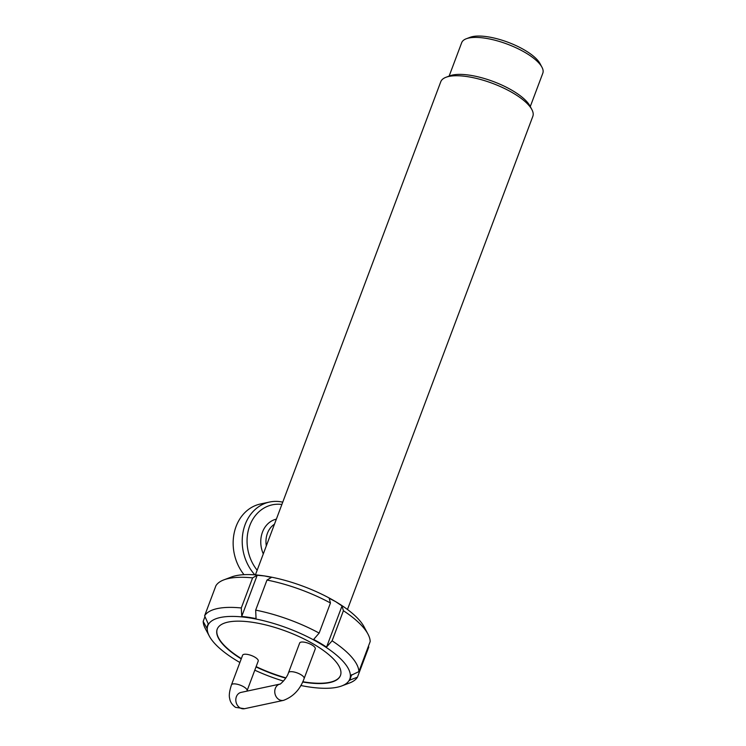<?xml version="1.0" encoding="UTF-8"?>
<svg xmlns="http://www.w3.org/2000/svg" width="746" height="746" viewBox="0 0 746 746"><rect width="100%" height="100%" fill="white"/><g stroke="black" fill="none" stroke-linecap="round" stroke-linejoin="round"><path stroke-width="1.12" d="M231.465 684.875A8.337 2.825 20.6 0 1 232.836 683.979A8.337 2.825 20.6 0 1 243.793 686.842A8.337 2.825 20.6 0 1 247.066 690.74L258.209 661.096A8.337 2.825 -159.4 0 0 253.258 656.303A8.337 2.825 -159.4 0 0 243.979 654.335A8.337 2.825 -159.4 0 0 242.609 655.23L231.465 684.875C229.432 691.085 228.835 695.654 229.693 698.564C229.824 698.899 229.917 703.292 235.531 707.357L244.548 708.7L283.489 700.373C293.337 696.671 300.209 689.388 304.126 678.543L315.269 648.899A8.337 2.825 -159.4 0 0 310.308 644.096A8.337 2.825 -159.4 0 0 301.03 642.129A8.337 2.825 -159.4 0 0 299.659 643.033L288.515 672.678C286.65 679.047 279.125 685.36 279.89 684.101L280.002 684.073M302.634 682.012A65.844 22.343 -159.4 0 0 340.456 675.522A65.844 22.343 -159.4 0 0 314.598 644.703A65.844 22.343 -159.4 0 0 217.198 629.195A65.844 22.343 -159.4 0 0 241.228 658.895M217.254 629.046A65.844 22.343 -159.4 0 0 241.34 658.606M300.769 685.49A75.84 25.737 -159.4 0 0 341.771 685.928A75.84 25.737 -159.4 0 0 320.034 643.546A75.84 25.737 -159.4 0 0 238.431 616.625A75.84 25.737 -159.4 0 0 209.346 636.161A75.84 25.737 -159.4 0 0 237.62 661.17A75.84 25.737 -159.4 0 0 239.886 662.485M254.796 670.178A75.84 25.737 -159.4 0 0 283.471 681.089M341.771 685.928L349.51 683.01A82.508 27.994 -159.4 0 0 357.465 677.154L349.613 680.193A76.176 25.849 -159.4 0 0 350.816 675.484L358.882 671.605A82.508 27.994 -159.4 0 0 332.11 640.805L326.617 646.968L325.638 646.521A76.176 25.849 -159.4 0 0 320.323 643.211A76.176 25.849 -159.4 0 0 314.653 639.984L313.749 639.313L319.148 633.093A82.508 27.994 -159.4 0 0 255.673 610.135L256.046 618.443L254.964 618.397A76.176 25.849 -159.4 0 0 242.767 616.56L241.769 616.289L241.294 607.971A82.508 27.994 -159.4 0 0 204.609 615.814L208.265 623.936A76.176 25.849 -159.4 0 0 207.062 628.636L203.182 621.362A82.508 27.994 -159.4 0 0 205.448 628.859L209.346 636.161M347.468 609.491L532.831 116.339A49.171 16.682 -159.4 0 0 531.851 109.541A49.171 16.682 -159.4 0 0 513.518 93.325A49.171 16.682 -159.4 0 0 445.996 77.276A49.171 16.682 -159.4 0 0 440.774 81.743L255.412 574.886M531.851 109.541L529.902 105.895A45.842 15.554 -159.4 0 0 512.81 90.779A45.842 15.554 -159.4 0 0 449.866 75.812L445.996 77.276M530.266 106.585L542.818 73.192A43.333 14.706 -159.4 0 0 541.95 67.205A43.333 14.706 -159.4 0 0 525.799 52.91A43.333 14.706 -159.4 0 0 466.278 38.764A43.333 14.706 -159.4 0 0 461.681 42.699L449.139 76.083M541.95 67.205L540.001 63.559A40.004 13.577 -159.4 0 0 525.091 50.364A40.004 13.577 -159.4 0 0 470.157 37.3L466.278 38.764M368.393 646.316L368.776 647.071L357.465 677.154M241.294 607.971L252.605 577.88A82.508 27.994 -159.4 0 0 223.865 579.866A82.508 27.994 -159.4 0 0 215.911 585.731L204.609 615.814M252.605 577.88L257.193 575.269L264.476 575.94A75.84 25.737 -159.4 0 0 231.605 576.947L223.865 579.866M319.148 633.093L330.459 603.001L329.173 598.292L335.756 601.714A75.84 25.737 -159.4 0 0 264.476 575.94L271.46 577.413L266.984 580.052L255.673 610.135M330.459 603.001A82.508 27.994 -159.4 0 0 266.984 580.052M203.182 621.362L204.982 616.569M358.882 671.605L370.193 641.523A82.508 27.994 -159.4 0 0 367.927 634.016L364.029 626.724A75.84 25.737 -159.4 0 0 335.756 601.714L342.032 605.948L343.412 610.722L332.11 640.805M367.927 634.016A82.508 27.994 -159.4 0 0 343.412 610.722M256.027 666.915A65.844 22.343 -159.4 0 0 285.709 678.142M256.139 666.626A65.844 22.343 -159.4 0 0 285.895 677.862M302.773 681.723A65.844 22.343 -159.4 0 0 340.512 675.372M342.032 605.948L326.617 646.968M257.193 575.269L241.769 616.289M351.748 674.645L350.583 677.75M349.762 679.923L349.548 680.483M282.753 502.17A43.333 36.032 77.9 0 0 269.52 502.049L260.466 503.988A43.333 36.032 77.9 0 0 234.393 532.075A43.333 36.032 77.9 0 0 244.017 574.681M269.52 502.049A43.333 36.032 77.9 0 0 243.159 531.506A43.333 36.032 77.9 0 0 254.862 574.849M281.885 504.464A40.042 33.29 77.9 0 0 249.779 525.585A40.042 33.29 77.9 0 0 257.165 570.233M283.489 700.373A8.337 6.928 -102.1 0 1 278.985 699.562A8.337 6.928 -102.1 0 1 275.321 688.39A8.337 6.928 -102.1 0 1 279.918 684.091L241.061 692.4A8.337 6.928 -102.1 0 0 236.379 696.717A8.337 6.928 -102.1 0 0 240.053 707.889A8.337 6.928 -102.1 0 0 244.548 708.7M304.126 678.543A8.337 2.825 -159.4 0 0 300.852 674.645A8.337 2.825 -159.4 0 0 289.886 671.782A8.337 2.825 -159.4 0 0 288.515 672.678M276.374 519.132A25.205 20.953 77.9 0 0 263.301 553.914M274.463 524.205A21.671 18.016 77.9 0 0 266.322 545.885"/></g></svg>
